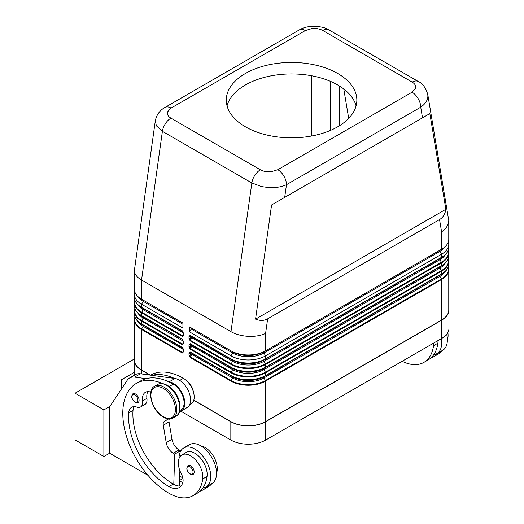 <?xml version="1.0" encoding="UTF-8"?>
<svg xmlns="http://www.w3.org/2000/svg" width="524" height="524" viewBox="0 0 524 524"><rect width="100%" height="100%" fill="white"/><g stroke="black" fill="none" stroke-linecap="round" stroke-linejoin="round"><path stroke-width="0.79" d="M155.32 120.756L156.394 125.832L162.401 131.334L251.847 182.968L261.705 186.629L269.159 187.618C275.873 187.893 281.643 186.924 286.471 184.703A12.242 7.067 -120 0 0 283.936 176.175A12.242 7.067 -120 0 0 277.812 169.711L271.275 171.708C267.07 172.101 263.434 171.459 260.369 169.789L170.929 118.149C168.034 116.38 166.92 114.284 167.595 111.854L171.06 108.082L305.315 30.569A12.242 7.067 -120 0 0 299.197 29.96L164.942 107.472A12.242 7.067 60 0 1 171.06 108.082M305.315 30.569L311.859 28.571C316.064 28.178 319.692 28.82 322.758 30.49L412.198 82.13C415.093 83.899 416.207 85.995 415.532 88.425L412.067 92.198A12.242 7.067 60 0 1 418.185 98.663A12.242 7.067 60 0 1 420.726 107.191C425.396 103.929 427.787 100.189 427.892 95.971L427.722 94.143M190.153 340.869A0.819 0.472 120 0 1 190.199 340.587A0.819 0.472 120 0 1 190.323 340.299L191.804 337.731A1.022 0.59 120 0 0 191.804 336.552A0.819 0.668 120 0 0 190.821 336.925L190.153 336.539A0.819 0.472 180 0 1 189.577 336.677A0.819 0.472 180 0 1 189 336.539L189 338.321L190.153 340.869L230.973 364.442A24.484 14.135 0 0 0 265.596 364.442L265.596 367.219A0.819 0.472 60 0 1 265.557 367.448A0.819 0.472 60 0 1 265.426 367.593L441.424 265.982A0.819 0.472 -120 0 0 441.549 265.838A0.819 0.472 -120 0 0 441.594 265.609L265.596 367.219A24.484 14.135 180 0 1 230.973 367.219L230.973 364.442A0.819 0.472 -60 0 1 231.018 364.16A0.819 0.472 -60 0 1 231.143 363.872L190.323 340.299L190.035 335.805L232.63 360.119A22.146 12.786 0 0 0 263.945 360.119L439.937 258.509A22.146 12.786 0 0 0 439.964 258.496L439.937 258.509A1.022 0.59 -120 0 0 439.728 258.974A1.022 0.59 -120 0 0 439.937 259.688A22.146 12.786 0 0 0 445.197 254.854M189 338.321A0.819 0.472 0 0 0 189.577 338.458A0.819 0.472 0 0 0 190.153 338.321L190.821 337.161L232.63 361.298A22.146 12.786 0 0 0 263.945 361.298L439.937 259.688L441.424 262.262L265.426 363.872A24.242 13.997 180 0 1 231.143 363.872L232.63 361.298A1.022 0.59 -60 0 0 232.839 360.591A1.022 0.59 -60 0 0 232.63 360.119L190.323 335.694A0.819 0.472 120 0 1 190.199 335.55A0.819 0.472 120 0 1 190.153 335.321L189 336.539M448.38 241.728A24.484 14.135 180 0 1 448.767 244.23A24.484 14.135 180 0 1 441.594 254.225L265.596 355.835A24.484 14.135 180 0 1 230.973 355.835L230.973 358.888A0.819 0.472 120 0 0 231.018 359.117A0.819 0.472 120 0 0 231.143 359.261A24.242 13.997 0 0 0 265.426 359.261L441.424 257.651A0.819 0.472 -120 0 0 441.549 257.507A0.819 0.472 -120 0 0 441.594 257.277L265.596 358.888A24.484 14.135 180 0 1 230.973 358.888L190.153 335.321M190.153 357.525A0.819 0.472 120 0 1 190.199 357.25A0.819 0.472 120 0 1 190.323 356.955L191.804 354.388A1.022 0.59 120 0 0 191.804 353.209A0.819 0.668 120 0 0 190.821 353.582L190.153 353.196A0.819 0.472 180 0 1 189.577 353.333A0.819 0.472 180 0 1 189 353.196L189 354.977L190.153 357.525L230.973 381.099A24.484 14.135 0 0 0 265.596 381.099L441.594 279.488A24.484 14.135 0 0 0 448.767 269.493L448.767 310.025A24.484 14.135 180 0 1 441.594 320.02L265.596 421.63A24.484 14.135 180 0 1 230.973 421.63L230.973 381.099A0.819 0.472 -60 0 1 231.018 380.817A0.819 0.472 -60 0 1 231.143 380.529L190.323 356.955L190.035 356.241L190.323 352.351L231.143 375.924A24.242 13.997 0 0 0 265.426 375.924A0.819 0.472 -120 0 0 265.557 375.78A0.819 0.472 -120 0 0 265.596 375.544A24.484 14.135 180 0 1 230.973 375.544L230.973 372.767A0.819 0.472 -60 0 1 231.018 372.485A0.819 0.472 -60 0 1 231.143 372.197L190.323 348.63L190.035 344.13L232.63 368.451A22.146 12.786 0 0 0 263.945 368.451L439.937 266.84A22.146 12.786 0 0 0 439.964 266.821L439.937 266.84A1.022 0.59 -120 0 0 439.728 267.306A1.022 0.59 -120 0 0 439.937 268.019A22.146 12.786 0 0 0 445.197 263.179M189.577 346.783A0.819 0.472 0 0 0 190.153 346.646L190.821 345.486L191.804 346.056A1.022 0.59 120 0 0 191.804 344.877L190.323 344.026A0.819 0.472 120 0 1 190.199 343.882A0.819 0.472 120 0 1 190.153 343.652L189 344.871L189 346.646A0.819 0.472 0 0 0 189.577 346.783M189 346.646L190.153 349.2A0.819 0.472 120 0 1 190.199 348.919A0.819 0.472 120 0 1 190.323 348.63L191.804 346.056L232.63 369.63A1.022 0.59 -60 0 0 232.839 368.916A1.022 0.59 -60 0 0 232.63 368.451L191.804 344.877A0.819 0.668 120 0 0 190.821 345.251L190.153 344.871A0.819 0.472 180 0 1 189.577 345.008A0.819 0.472 180 0 1 189 344.871M189 354.977A0.819 0.472 0 0 0 189.577 355.115A0.819 0.472 0 0 0 190.153 354.977L190.821 353.818L232.63 377.955A22.146 12.786 0 0 0 263.945 377.955L439.937 276.344A22.146 12.786 0 0 0 445.197 271.511M265.426 375.924L439.937 275.166A22.146 12.786 0 0 0 439.964 275.152L439.937 275.166A1.022 0.59 -120 0 0 439.728 275.637A1.022 0.59 -120 0 0 439.937 276.344L441.424 278.919L265.426 380.529A24.242 13.997 180 0 1 231.143 380.529L232.63 377.955A1.022 0.59 -60 0 0 232.839 377.247A1.022 0.59 -60 0 0 232.63 376.776A22.146 12.786 0 0 0 263.945 376.776L441.424 274.307A0.819 0.472 -120 0 0 441.549 274.163A0.819 0.472 -120 0 0 441.594 273.934L265.596 375.544L265.596 372.767A0.819 0.472 -120 0 0 265.557 372.485A0.819 0.472 -120 0 0 265.426 372.197A24.242 13.997 180 0 1 231.143 372.197L232.63 369.63A22.146 12.786 0 0 0 263.945 369.63L439.937 268.019L441.424 270.587A0.819 0.472 60 0 1 441.549 270.875A0.819 0.472 60 0 1 441.594 271.157A24.484 14.135 0 0 0 448.767 261.162L448.315 258.391M183.276 333.041L183.276 334.816A0.819 0.472 0 0 0 183.511 335.15L183.511 333.369A0.819 0.472 180 0 1 183.276 333.041L182.529 331.194L183.053 331.777M183.276 334.816L182.529 335.799L141.703 312.232A24.242 13.997 180 0 1 134.878 300.232M135.559 301.614A24.242 13.997 -0 0 0 141.703 307.627L182.529 331.194A0.819 0.472 -60 0 1 182.404 331.05A0.819 0.472 -60 0 1 182.359 330.821L141.532 307.254L141.532 304.195A24.484 14.135 180 0 1 134.367 294.2A24.484 14.135 180 0 1 134.753 291.704M183.276 341.366L183.276 343.148A0.819 0.472 0 0 0 183.511 343.482L183.511 341.7A0.819 0.472 180 0 1 183.276 341.366L182.529 339.526L183.053 340.102M183.276 343.148L182.529 344.13L141.703 320.564A0.819 0.472 120 0 0 141.578 320.852A0.819 0.472 120 0 0 141.532 321.127L182.359 344.7L183.511 343.482M135.559 309.939A24.242 13.997 -0 0 0 141.703 315.952L182.529 339.526A0.819 0.472 -60 0 1 182.404 339.382A0.819 0.472 -60 0 1 182.359 339.152L141.532 315.579L141.532 312.802L182.359 336.369L183.511 335.15M183.276 351.48A0.819 0.472 0 0 0 183.511 351.807L183.511 350.032A0.819 0.472 180 0 1 183.276 349.698L183.171 352.036L182.529 352.462L141.703 328.889A24.242 13.997 180 0 1 134.878 316.889M135.559 318.271A24.242 13.997 -0 0 0 141.703 324.284L183.053 348.434M260.369 169.789A12.242 7.067 -60 0 0 254.808 175.337A12.242 7.067 -60 0 0 251.847 182.968L230.973 331.679C235.8 334.384 241.571 335.936 248.284 336.329C255.005 336.618 260.775 335.648 265.596 333.428L267.646 318.841C264.096 320.826 260.068 320.93 255.555 319.155L271.576 204.963L284.689 197.391L429.844 113.59L445.872 209.279C445.151 214.074 443.042 217.512 439.544 219.589L267.646 318.841M439.544 219.589L441.594 231.818C446.265 228.556 448.655 224.809 448.767 220.591L427.761 94.385M164.942 107.472C162.014 109.051 156.781 112.974 155.3 120.913L134.367 270.561C134.472 274.104 136.862 277.262 141.532 280.045L162.401 131.334A12.242 7.067 -60 0 1 165.361 123.703A12.242 7.067 -60 0 1 170.929 118.149M150.86 392.201A14.279 8.246 -120 0 0 145.403 392.299A14.279 8.246 -120 0 0 142.587 400.86A10.198 5.888 60 0 1 140.576 406.978A10.198 5.888 60 0 1 136.843 407.109A14.279 8.246 -120 0 0 131.609 407.299A14.279 8.246 -120 0 0 128.688 412.899A57.123 32.979 -120 0 0 168.944 486.599A20.403 11.777 -120 0 0 179.143 487.608A20.403 11.777 -120 0 0 182.83 482.48A10.198 5.888 -120 0 0 181.33 473.886A17.338 10.015 60 0 1 178.448 460.917A17.338 10.015 60 0 1 181.913 454.924A17.338 10.015 60 0 1 196.068 460.445A17.338 10.015 60 0 1 202.722 478.962A48.254 27.864 60 0 1 193.074 495.652A48.254 27.864 60 0 1 168.944 493.261A65.284 37.695 60 0 1 126.297 435.732A65.284 37.695 60 0 1 136.305 383.417A65.284 37.695 60 0 1 163.167 383.732M136.305 383.417L140.629 380.922A65.284 37.695 60 0 1 146.104 378.675A65.284 37.695 60 0 1 168.643 381.747A65.284 37.695 60 0 1 173.274 384.151A15.301 8.836 60 0 1 181.756 393.786A15.301 8.836 60 0 1 180.924 409.899L179.752 410.574M170.562 387.727A15.301 8.836 60 0 1 177.426 396.288A15.301 8.836 60 0 1 179.64 403.454M187.546 381.701A10.198 5.888 60 0 1 193.349 391.762M150.591 375.171L150.729 375.086A65.284 37.695 60 0 1 183.367 378.321A15.301 8.836 60 0 1 191.856 387.957A15.301 8.836 60 0 1 191.018 404.07L189.531 404.928M179.044 458.487A22.44 12.956 60 0 1 179.044 458.277A22.44 12.956 60 0 1 183.688 448.007A22.44 12.956 60 0 1 200.987 454.02A22.44 12.956 60 0 1 210.779 476.604A22.44 12.956 60 0 1 206.129 486.875A22.44 12.956 60 0 1 202.991 487.877A48.254 27.864 60 0 1 197.397 493.149L193.074 495.652M206.129 486.875L211.899 483.547A22.44 12.956 -120 0 0 216.55 473.27A22.44 12.956 -120 0 0 206.751 450.686A22.44 12.956 -120 0 0 189.459 444.673L183.688 448.007M194.188 472.019A5.102 2.948 60 0 1 193.133 474.358L190.173 474.141C186.636 471.096 185.922 468.22 188.031 465.522A5.102 2.948 60 0 1 190.585 465.777A5.102 2.948 60 0 1 194.188 472.019M139.083 400.225A5.102 2.948 60 0 1 138.028 402.563L135.068 402.347C131.531 399.301 130.817 396.426 132.926 393.727A5.102 2.948 60 0 1 135.474 393.983A5.102 2.948 60 0 1 139.083 400.225M447.856 332.576A17.338 10.015 60 0 1 447.961 337.371A48.254 27.864 60 0 1 447.352 340.672M433.649 343.102A17.338 10.015 60 0 1 433.538 345.702A48.254 27.864 60 0 1 423.89 362.392A48.254 27.864 60 0 1 402.15 361.285M437.972 340.6A17.338 10.015 60 0 1 437.861 343.2A48.254 27.864 60 0 1 433.806 354.617A22.44 12.956 -120 0 0 436.944 353.615A22.44 12.956 -120 0 0 441.594 343.344A22.44 12.956 -120 0 0 441.149 338.773M446.69 334.332A22.44 12.956 60 0 1 447.365 340.011A22.44 12.956 60 0 1 442.714 350.287L436.944 353.615M356.084 105.887A65.284 37.689 0 0 0 311.865 75.81A65.284 37.689 0 0 0 245.402 84.98A65.284 37.689 0 0 0 227.043 105.887M245.402 73.491A65.284 37.689 180 0 1 316.548 65.317A65.284 37.689 180 0 1 356.851 100.143A65.284 37.689 180 0 1 337.725 126.795A65.284 37.689 180 0 1 266.578 134.963A65.284 37.689 180 0 1 226.283 100.143A65.284 37.689 180 0 1 245.402 73.491M109.975 406.369L103.883 409.886L103.883 456.528L75.03 439.872L75.03 393.229L134.216 359.064M103.883 409.886L75.03 393.229M134.164 372.42L121.195 379.907L121.195 389.371M103.883 456.528L109.798 453.116M109.798 413.135L109.798 453.28L147.951 475.307M109.654 413.22L109.798 406.644L127.175 380.306A20.403 11.777 60 0 1 129.605 377.981A20.403 11.777 60 0 1 134.655 377.116L146.104 378.675M438.503 352.718A48.254 27.864 60 0 1 433.983 356.562A48.254 27.864 60 0 1 430.925 357.925M433.806 354.617A48.254 27.864 60 0 1 428.213 359.89L423.89 362.392M442.832 350.215A48.254 27.864 60 0 1 438.313 354.06L433.983 356.562M230.973 421.63L193.795 400.166M448.767 308.197A24.687 14.253 180 0 1 448.97 310.025A24.687 14.253 180 0 1 441.739 320.105L265.74 421.715A24.687 14.253 180 0 1 230.829 421.715L193.756 400.31M179.188 412.427L187.35 407.358A16.323 9.425 -120 0 0 188.666 391.52A16.323 9.425 -120 0 0 174.924 378.485L140.425 373.782A20.403 11.777 -120 0 0 135.375 374.647L129.605 377.981M180.459 451.524L180.485 450.784L179.044 449.952A10.198 5.888 60 0 1 171.996 439.322L169.042 421.918A6.118 3.53 60 0 1 169.357 418.912M179.398 486.056L179.876 470.65M168.643 381.747L169.154 381.819A16.323 9.425 60 0 1 182.896 394.854A16.323 9.425 60 0 1 181.579 410.692L179.313 412.1M168.42 418.859L164.385 421.361A6.118 3.53 -120 0 0 163.272 425.246L166.226 442.649A10.198 5.888 -120 0 0 173.274 453.28L174.715 454.111L180.485 450.784M174.715 454.111L173.785 484.386A20.403 11.777 -120 0 0 181.075 485.958M134.111 406.631A14.279 8.246 -120 0 0 133.017 410.403A57.123 32.979 -120 0 0 173.274 484.097A20.403 11.777 -120 0 0 173.785 484.386M147.906 391.631A14.279 8.246 -120 0 0 146.917 398.364A10.198 5.888 60 0 1 144.906 404.482L140.576 406.978M151.875 375.341A65.284 37.695 60 0 1 174.413 378.42M207.687 485.977A48.254 27.864 60 0 1 203.168 489.822A48.254 27.864 60 0 1 200.116 491.185M179.555 481.052A20.403 11.777 -120 0 0 182.856 482.375M181.913 454.924L186.243 452.422A17.338 10.015 60 0 1 200.397 457.95A17.338 10.015 60 0 1 207.046 476.46A48.254 27.864 60 0 1 202.991 487.877M179.712 475.962A57.123 32.979 -120 0 0 182.83 477.954M200.862 445.891A17.338 10.015 60 0 1 217.146 470.631A48.254 27.864 60 0 1 216.536 473.932M212.017 483.475A48.254 27.864 60 0 1 207.497 487.32L203.168 489.822M150.093 375.099L141.388 370.075A24.687 14.253 180 0 1 134.164 360.001A24.687 14.253 180 0 1 134.367 358.174M181.029 411.288L230.829 440.036A24.687 14.253 0 0 0 265.74 440.036L441.739 338.425A24.687 14.253 0 0 0 448.97 328.352L448.97 310.025M311.616 136.011L311.616 75.764M343.777 89.008L348.696 118.378M448.767 220.591L448.767 239.232A24.484 14.135 0 0 1 441.594 249.228L265.596 350.838A24.484 14.135 0 0 1 230.973 350.838L232.63 351.794A1.022 0.59 -60 0 1 232.839 352.259A1.022 0.59 -60 0 1 232.63 352.966L230.973 355.835L189.577 331.934L189.577 326.937L230.973 350.838L230.973 331.679L141.532 280.045L141.532 299.197L182.935 323.098L182.935 328.096L141.532 304.195L143.19 301.333A22.146 12.786 180 0 1 138.022 296.636M271.576 204.963L429.844 113.59M255.555 319.155L445.872 209.279M150.467 375.151L141.532 369.996A24.484 14.135 180 0 1 134.367 360.001L134.367 319.463A24.484 14.135 0 0 0 141.532 329.458A0.819 0.472 -60 0 1 141.578 329.177A0.819 0.472 -60 0 1 141.703 328.889L143.19 326.321A22.146 12.786 180 0 1 137.936 321.481M134.367 270.561L134.367 289.202A24.484 14.135 0 0 0 141.532 299.197L143.19 300.154A22.146 12.786 180 0 1 143.163 300.141L143.19 300.154A1.022 0.59 -60 0 1 143.399 300.619A1.022 0.59 -60 0 1 143.19 301.333L182.935 324.277M190.153 351.977L230.973 375.544A0.819 0.472 120 0 0 231.018 375.78A0.819 0.472 120 0 0 231.143 375.924L190.323 352.351A0.819 0.472 120 0 1 190.199 352.207A0.819 0.472 120 0 1 190.153 351.977L189 353.196M189.577 326.937L232.63 351.794A22.146 12.786 0 0 0 263.945 351.794L265.596 350.838L263.945 351.794A1.022 0.59 -120 0 0 263.736 352.259A1.022 0.59 -120 0 0 263.945 352.966L265.596 355.835L265.596 358.888A0.819 0.472 -120 0 1 265.557 359.117A0.819 0.472 -120 0 1 265.426 359.261L263.945 360.119A1.022 0.59 -120 0 0 263.736 360.591A1.022 0.59 -120 0 0 263.945 361.298L265.426 363.872A0.819 0.472 -120 0 1 265.557 364.16A0.819 0.472 -120 0 1 265.596 364.442L441.594 262.825L441.594 265.609A24.484 14.135 180 0 0 448.767 255.614C448.649 259.694 446.206 263.146 441.424 265.982L439.937 266.84L441.424 265.982A24.242 13.997 0 0 0 447.575 259.969M439.937 250.184L263.945 351.794L439.937 250.184A22.146 12.786 0 0 0 439.97 250.164L439.937 250.184A1.022 0.59 -120 0 0 439.728 250.649A1.022 0.59 -120 0 0 439.937 251.356A22.146 12.786 0 0 0 445.112 246.66M191.227 327.886A1.022 0.59 -60 0 1 191.227 329.065L189.577 331.934M190.153 343.652L230.973 367.219A0.819 0.472 120 0 0 231.018 367.448A0.819 0.472 120 0 0 231.143 367.593A24.242 13.997 0 0 0 265.426 367.593L439.937 266.84M439.937 275.166L263.945 376.776A1.022 0.59 -120 0 0 263.736 377.247A1.022 0.59 -120 0 0 263.945 377.955L265.426 380.529A0.819 0.472 -120 0 1 265.557 380.817A0.819 0.472 -120 0 1 265.596 381.099L265.596 421.63M265.426 367.593L263.945 368.451A1.022 0.59 -120 0 0 263.736 368.916A1.022 0.59 -120 0 0 263.945 369.63L265.426 372.197L441.424 270.587A24.242 13.997 180 0 0 448.249 258.587M191.227 329.065L232.63 352.966A22.146 12.786 0 0 0 263.945 352.966L439.937 251.356L441.594 254.225L441.594 257.277A24.484 14.135 180 0 0 448.767 247.282L448.767 244.23M183.511 350.032L182.359 347.478A0.819 0.472 -60 0 0 182.404 347.707A0.819 0.472 -60 0 0 182.529 347.851L143.19 325.142A22.146 12.786 180 0 1 143.163 325.122L143.19 325.142A1.022 0.59 -60 0 1 143.399 325.607A1.022 0.59 -60 0 1 143.19 326.321L183.262 349.456M182.529 339.526L143.19 316.81A22.146 12.786 180 0 1 143.163 316.797L143.19 316.81A1.022 0.59 -60 0 1 143.399 317.275A1.022 0.59 -60 0 1 143.19 317.989A22.146 12.786 180 0 1 137.936 313.156M182.529 331.194L143.19 308.485A22.146 12.786 180 0 1 143.163 308.466L143.19 308.485A1.022 0.59 -60 0 1 143.399 308.95A1.022 0.59 -60 0 1 143.19 309.658L141.703 312.232A0.819 0.472 -60 0 0 141.578 312.52A0.819 0.472 -60 0 0 141.532 312.802A24.484 14.135 0 0 1 134.367 302.807L134.367 305.584A24.484 14.135 180 0 0 141.532 315.579A0.819 0.472 -60 0 0 141.578 315.808A0.819 0.472 -60 0 0 141.703 315.952L143.19 316.81L141.703 315.952C136.921 313.123 134.478 309.664 134.367 305.584M284.689 197.391L286.471 184.703L420.726 107.191L422.501 117.828M448.315 250.059L448.767 252.837A24.484 14.135 0 0 1 441.594 262.825A0.819 0.472 -120 0 0 441.549 262.55A0.819 0.472 -120 0 0 441.424 262.262A24.242 13.997 180 0 0 448.249 250.262M441.594 320.02L441.594 279.488A0.819 0.472 -120 0 0 441.549 279.207A0.819 0.472 -120 0 0 441.424 278.919A24.242 13.997 180 0 0 448.249 266.919M183.276 334.509L182.529 335.799A0.819 0.472 -60 0 0 182.404 336.087A0.819 0.472 -60 0 0 182.359 336.369M134.367 297.259C134.478 301.333 136.921 304.791 141.703 307.627L143.19 308.485L141.703 307.627A0.819 0.472 -60 0 1 141.578 307.483A0.819 0.472 -60 0 1 141.532 307.254A24.484 14.135 180 0 1 134.367 297.259L134.367 294.2M183.276 342.84L182.529 344.13A0.819 0.472 -60 0 0 182.404 344.419A0.819 0.472 -60 0 0 182.359 344.7M183.276 351.165L182.529 352.462A0.819 0.472 -60 0 0 182.404 352.75A0.819 0.472 -60 0 0 182.359 353.025L183.511 351.807M134.367 313.915C134.478 317.989 136.921 321.448 141.703 324.284A0.819 0.472 -60 0 1 141.578 324.14A0.819 0.472 -60 0 1 141.532 323.911A24.484 14.135 180 0 1 134.367 313.915L134.367 311.138A24.484 14.135 0 0 0 141.532 321.127L141.532 323.911L182.359 347.478M412.198 82.13A12.242 7.067 -60 0 1 417.766 81.253A12.242 7.067 -60 0 1 418.309 81.515A12.242 7.067 -60 0 1 418.322 81.521A12.242 7.067 -60 0 1 418.427 81.587M322.758 30.49A12.242 7.067 -60 0 1 328.325 29.619A12.242 7.067 -60 0 1 328.869 29.881A12.242 7.067 -60 0 1 328.882 29.888L418.322 81.521C422.462 83.231 425.619 87.521 427.767 94.399M166.783 385.402A18.36 10.598 60 0 1 178.776 401.581A18.36 10.598 60 0 1 175.959 416.292C184.612 412.231 178.422 391.159 167.294 385.35C163.606 383.28 160.377 382.992 157.6 384.492A18.36 10.598 60 0 1 166.783 385.402M173.077 417.962C170.3 419.462 167.071 419.174 163.383 417.104C152.255 411.288 146.065 390.223 154.718 386.155A18.36 10.598 60 0 1 163.894 387.066A18.36 10.598 60 0 1 175.887 403.251A18.36 10.598 60 0 1 173.077 417.962L175.959 416.292M163.174 388.317A17.338 10.015 60 0 1 175.435 409.558A17.338 10.015 60 0 1 163.174 416.632A17.338 10.015 60 0 1 150.912 395.397A17.338 10.015 60 0 1 163.174 388.317M173.274 384.151L169.114 386.555M183.367 378.321L179.745 380.417M193.035 472.019A4.284 2.476 -120 0 0 190.009 466.773A4.284 2.476 -120 0 0 186.976 468.522A4.284 2.476 -120 0 0 190.009 473.768A4.284 2.476 -120 0 0 193.035 472.019M137.93 400.225A4.284 2.476 -120 0 0 134.897 394.978A4.284 2.476 -120 0 0 131.871 396.727A4.284 2.476 -120 0 0 134.897 401.974A4.284 2.476 -120 0 0 137.93 400.225M447.254 337.777L447.961 337.371M433.538 345.702L437.861 343.2M134.655 377.116L140.425 373.782M169.154 381.819L174.924 378.485M173.274 453.28L179.044 449.952M166.226 442.649L171.996 439.322M163.272 425.246L169.042 421.918M164.385 421.361L168.682 418.879M181.579 410.692L187.35 407.358M182.935 478.517L179.568 480.462M217.146 470.631L216.438 471.037M146.917 398.364L142.587 400.86M133.017 410.403L128.688 412.899M173.274 484.097L168.944 486.599M207.046 476.46L202.722 478.962M141.388 373.913L141.388 370.075M230.829 440.036L230.829 421.715M339.172 125.93L339.172 85.844M330.513 130.391L330.513 81.384M412.067 92.198L277.812 169.711M141.532 369.996L141.532 329.458L182.359 353.025M190.153 349.2L230.973 372.767A24.484 14.135 0 0 0 265.596 372.767L441.594 271.157L441.594 273.934A24.484 14.135 180 0 0 448.767 263.945L448.767 261.162M183.511 333.369L182.359 330.821M183.511 341.7L182.359 339.152M183.262 341.124L143.19 317.989L141.703 320.564A24.242 13.997 180 0 1 134.878 308.564M183.262 332.799L143.19 309.658A22.146 12.786 180 0 1 137.936 304.824M182.935 323.098L141.532 299.197M448.767 263.945C448.649 268.019 446.206 271.478 441.424 274.307L441.424 274.307A24.242 13.997 0 0 0 447.575 268.295M448.767 247.282C448.649 251.363 446.206 254.821 441.424 257.651L441.424 257.651A24.242 13.997 0 0 0 447.575 251.638M265.426 359.261L439.937 258.509M265.596 350.838L265.596 333.428M441.594 249.228L441.594 231.818M441.739 338.425L441.739 320.105M265.74 440.036L265.74 421.715M154.718 386.155L157.6 384.492M328.869 29.881C325.908 27.831 320.957 26.606 314.007 26.2C305.951 26.508 302.25 28.27 299.197 29.96M182.529 347.851L183.276 349.698M134.812 316.692L134.367 319.463M134.812 308.361L134.367 311.138M134.812 300.029L134.367 302.807M448.315 266.716L448.767 269.493M448.767 255.614L448.767 252.837M134.164 375.348L134.164 360.001"/></g></svg>
